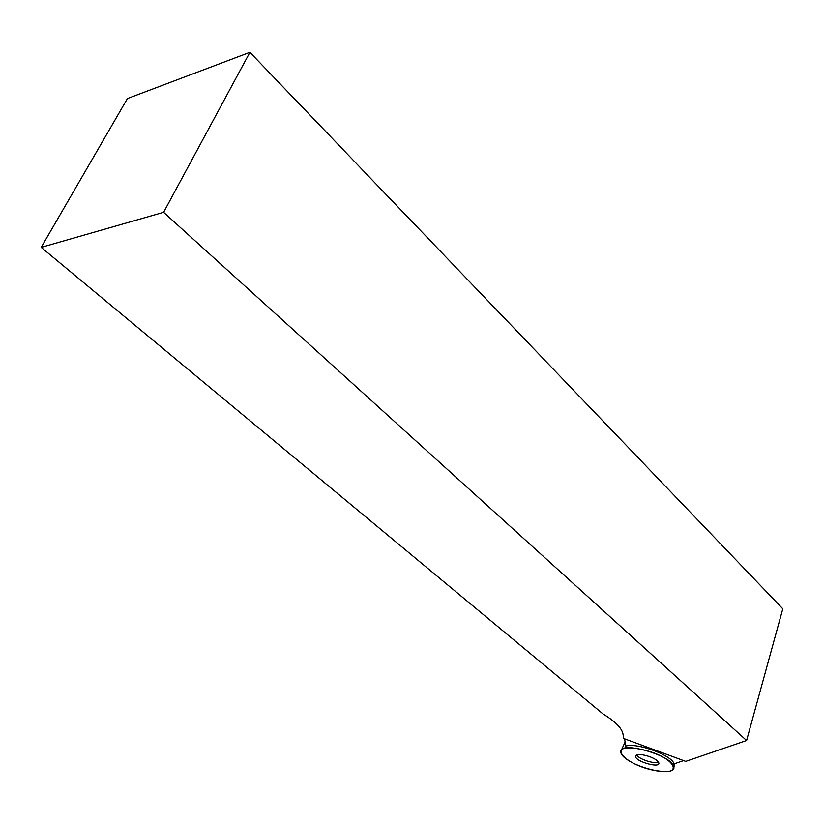 <?xml version="1.0" encoding="UTF-8"?>
<svg xmlns="http://www.w3.org/2000/svg" width="824" height="824" viewBox="0 0 824 824"><rect width="100%" height="100%" fill="white"/><g stroke="black" fill="none" stroke-linecap="round" stroke-linejoin="round"><path stroke-width="1.24" d="M649.683 756.648C655.204 758.822 658.263 760.954 658.86 763.065C659.983 768.679 634.521 761.16 635.551 756.205C636.859 753.878 641.566 754.032 649.683 756.648M634.418 763.786C625.457 759.316 620.884 755.268 620.678 751.632C619.772 740.137 674.269 756.041 673.908 767.288C675.196 774.488 651.176 772.201 634.418 763.786C624.746 758.966 618.937 752.868 621.729 749.613C625.55 745.792 646.294 748.82 660.364 755.69C674.475 762.55 677.39 770.965 667.079 771.594C656.883 771.521 645.995 768.926 634.418 763.786M163.605 212.314L249.909 52.324L782.8 608.812L746.596 740.508L685.712 761.386L623.727 738.5L622.954 733.854C621.749 727.994 615.126 721.361 603.075 713.986L41.2 247.375L163.605 212.314L746.596 740.508M624.582 738.819L625.776 746.06C637.333 742.506 672.034 755.32 674.063 763.889L683.601 760.604M249.909 52.324L127.421 98.571L41.2 247.375M658.376 761.953C654.967 764.507 638.209 759.007 636.87 754.897M625.117 742.033L621.512 749.819M674.485 763.745L673.908 767.288"/></g></svg>
